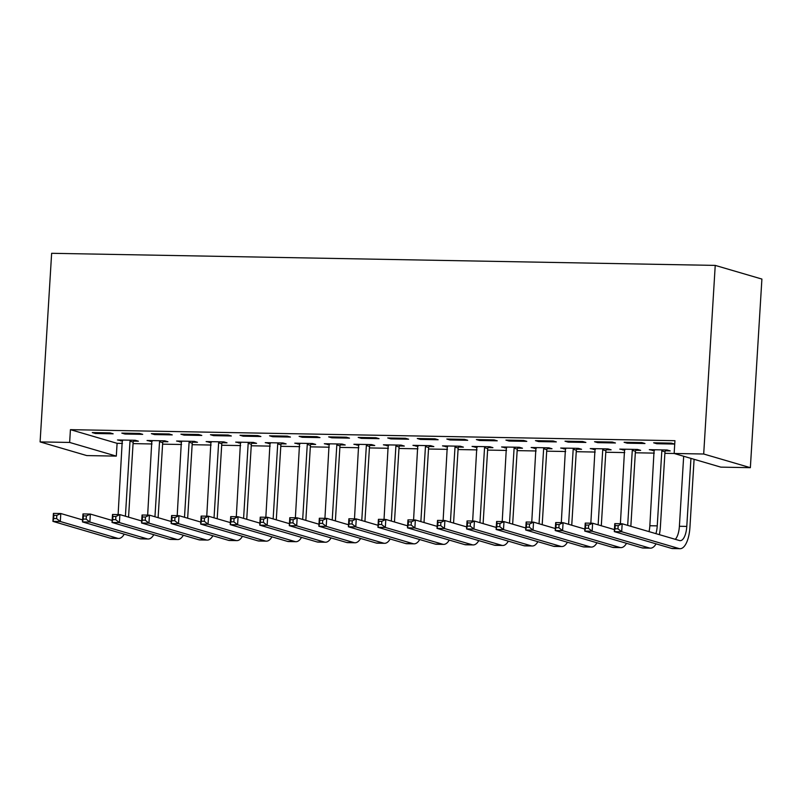 <?xml version="1.0" encoding="UTF-8"?>
<svg xmlns="http://www.w3.org/2000/svg" width="802" height="802" viewBox="0 0 802 802"><rect width="100%" height="100%" fill="white"/><g stroke="black" fill="none" stroke-linecap="round" stroke-linejoin="round"><path stroke-width="1.2" d="M70.426 429.661L69.644 442.443L40.1 441.912L51.639 253.302L715.234 265.402L761.9 279.066L750.361 467.676L720.818 467.135L674.151 453.471L674.933 440.689L70.426 429.661L117.092 443.326L122.465 443.426M133.062 443.616L152.009 443.967M162.605 444.158L181.553 444.498M192.149 444.699L211.106 445.04M221.693 445.23L240.65 445.581M251.237 445.772L270.194 446.123M280.79 446.313L299.737 446.654M310.334 446.854L329.281 447.195M339.878 447.386L358.835 447.737M369.421 447.927L388.379 448.278M398.975 448.468L417.922 448.809M428.519 449.01L447.466 449.351M458.062 449.541L477.02 449.892M487.606 450.082L506.563 450.433M517.15 450.624L536.107 450.965M546.703 451.165L565.651 451.506M576.247 451.696L595.194 452.047M605.791 452.238L624.748 452.589M635.334 452.779L654.292 453.12M664.878 453.32L674.201 453.491M117.092 443.326L116.31 456.117L86.766 455.576L40.1 441.912M163.127 441.651L167.929 441.742L164.771 440.819L147.047 440.498L152.109 441.451M139.548 433.431L121.824 433.11L124.972 434.032L142.706 434.353L139.548 433.431M222.224 442.734L227.016 442.824L223.868 441.892L206.134 441.571L211.207 442.534M198.645 434.514L180.911 434.183L184.069 435.115L201.793 435.436L198.645 434.514M281.312 443.807L286.113 443.897L282.956 442.975L265.231 442.654L270.294 443.606M257.733 435.586L240.009 435.265L243.156 436.188L260.891 436.509L257.733 435.586M340.409 444.889L345.201 444.98L342.053 444.047L324.319 443.727L329.391 444.689M316.82 436.669L299.096 436.338L302.254 437.27L319.978 437.591L316.82 436.669M399.496 445.962L404.298 446.052L401.14 445.13L383.416 444.809L388.479 445.762M375.917 437.742L358.193 437.421L361.341 438.343L379.065 438.664L375.917 437.742M458.594 447.045L463.386 447.135L460.228 446.213L442.503 445.882L447.566 446.844M435.005 438.824L417.281 438.493L420.428 439.426L438.163 439.747L435.005 438.824M517.681 448.117L522.473 448.208L519.325 447.285L501.601 446.965L506.663 447.917M494.102 439.897L476.368 439.576L479.526 440.498L497.25 440.819L494.102 439.897M576.768 449.2L581.57 449.29L578.412 448.368L560.688 448.037L565.751 449M553.19 440.98L535.465 440.649L538.613 441.581L556.347 441.902L553.19 440.98M635.866 450.273L640.658 450.363L637.51 449.441L619.776 449.12L624.848 450.072M612.287 442.052L594.553 441.732L597.711 442.654L615.435 442.975L612.287 442.052M671.374 443.135L653.65 442.804L656.798 443.737L674.532 444.057L671.374 443.135M641.831 442.594L624.096 442.273L627.254 443.195L644.978 443.516L641.831 442.594M665.409 450.814L670.201 450.904L667.053 449.982L649.329 449.661L654.392 450.614M582.733 441.511L565.009 441.19L568.167 442.113L585.891 442.443L582.733 441.511M606.322 449.742L611.114 449.822L607.966 448.899L590.232 448.579L595.305 449.541M523.646 440.438L505.922 440.118L509.07 441.04L526.794 441.361L523.646 440.438M547.225 448.659L552.027 448.749L548.869 447.827L531.145 447.506L536.207 448.458M464.558 439.356L446.824 439.035L449.982 439.957L467.706 440.288L464.558 439.356M488.137 447.586L492.929 447.666L489.781 446.744L472.047 446.423L477.12 447.386M405.461 438.283L387.737 437.962L390.885 438.884L408.619 439.205L405.461 438.283M429.04 446.503L433.842 446.594L430.684 445.671L412.96 445.351L418.022 446.303M346.374 437.2L328.64 436.879L331.797 437.802L349.522 438.133L346.374 437.2M369.953 445.431L374.745 445.511L371.597 444.589L353.872 444.268L358.935 445.23M287.276 436.128L269.552 435.807L272.7 436.729L290.434 437.05L287.276 436.128M310.865 444.348L315.657 444.438L312.499 443.516L294.775 443.185L299.838 444.148M228.189 435.045L210.455 434.724L213.613 435.646L231.337 435.977L228.189 435.045M251.768 443.275L256.57 443.356L253.412 442.433L235.688 442.113L240.75 443.075M169.092 433.972L151.367 433.651L154.525 434.574L172.25 434.895L169.092 433.972M192.68 442.193L197.472 442.283L194.325 441.361L176.59 441.03L181.663 441.992M110.004 432.89L92.28 432.569L95.428 433.491L113.152 433.812L110.004 432.89M133.583 441.12L138.385 441.2L135.227 440.278L117.503 439.957L122.566 440.92M69.644 442.443L116.31 456.117M674.151 453.471L703.695 454.012L715.234 265.402M750.361 467.676L703.695 454.012M656.848 442.864L656.798 443.737M627.304 442.333L627.254 443.195M652.527 449.711L652.477 450.584M597.761 441.792L597.711 442.654M622.984 449.18L622.933 450.042M568.217 441.25L568.167 442.113M593.44 448.639L593.39 449.501M538.673 440.709L538.613 441.581M563.896 448.097L563.846 448.96M509.12 440.178L509.07 441.04M534.353 447.556L534.292 448.428M479.576 439.636L479.526 440.498M504.799 447.025L504.749 447.887M450.032 439.095L449.982 439.957M475.255 446.483L475.205 447.346M420.489 438.554L420.428 439.426M445.712 445.942L445.661 446.804M390.945 438.022L390.885 438.884M416.168 445.401L416.108 446.273M361.391 437.481L361.341 438.343M386.624 444.869L386.564 445.732M331.848 436.94L331.797 437.802M357.07 444.328L357.02 445.19M302.304 436.398L302.254 437.27M327.527 443.787L327.477 444.649M272.76 435.857L272.7 436.729M297.983 443.245L297.933 444.118M243.206 435.326L243.156 436.188M268.439 442.714L268.379 443.576M213.663 434.784L213.613 435.646M238.886 442.173L238.836 443.035M184.119 434.243L184.069 435.115M209.342 441.631L209.292 442.493M154.575 433.702L154.525 434.574M179.798 441.09L179.748 441.962M125.032 433.17L124.972 434.032M150.255 440.559L150.205 441.421M95.478 432.629L95.428 433.491M120.711 440.017L120.651 440.879M617.981 528.839L618.172 525.641L615.214 525.581L615.024 528.779L617.981 528.839L621.68 531.756L614.302 531.616L614.783 523.626L622.172 523.766L621.68 531.756L679.003 548.538A24.14 9.564 91 0 0 680.036 548.698A24.14 9.564 91 0 0 689.931 527.335L694.091 459.315M690.943 458.393L686.783 526.413A16.09 6.376 -89 0 1 680.176 540.658A16.09 6.376 -89 0 1 679.494 540.548L622.172 523.766L618.172 525.641M683.675 456.258L679.394 526.272A16.09 6.376 -89 0 1 675.284 539.315M615.024 528.779L614.302 531.616L671.625 548.408A24.14 9.564 91 0 0 672.647 548.568L680.036 548.698M614.783 523.626L615.214 525.581M665.79 449.952L664.978 451.817L661.82 450.884L657.239 525.871A16.09 6.376 -89 0 1 655.896 533.641M659.354 534.653A24.14 9.564 91 0 0 660.387 526.794L664.978 451.817M661.82 450.884L662.262 449.892M654.121 449.742L649.851 525.741A16.09 6.376 -89 0 1 649.018 531.626M588.427 528.297L588.628 525.099L585.671 525.049L585.48 528.247L588.427 528.297L592.137 531.215L584.748 531.084L585.239 523.084L592.628 523.225L592.137 531.215L649.46 547.997A24.14 9.564 91 0 0 650.492 548.157A24.14 9.564 91 0 0 656.076 543.856M614.422 529.601L592.628 523.225L588.628 525.099M585.48 528.247L584.748 531.084L642.071 547.866A24.14 9.564 91 0 0 643.104 548.027L650.492 548.157M585.239 523.084L585.671 525.049M636.237 449.421L635.425 451.275L632.277 450.353L627.685 525.33A16.09 6.376 -89 0 1 627.685 525.38M630.843 526.302A24.14 9.564 91 0 0 630.843 526.252L635.425 451.275M632.277 450.353L632.708 449.351M624.578 449.21L620.397 523.726M558.884 527.756L559.084 524.558L556.127 524.508L555.926 527.706L558.884 527.756L562.593 530.673L555.205 530.543L555.696 522.553L563.084 522.683L562.593 530.673L619.916 547.465A24.14 9.564 91 0 0 620.938 547.626A24.14 9.564 91 0 0 626.532 543.315M584.879 529.069L563.084 522.683L559.084 524.558M555.926 527.706L555.205 530.543L612.527 547.325A24.14 9.564 91 0 0 613.56 547.485L620.938 547.626M555.696 522.553L556.127 524.508M606.693 448.879L605.881 450.734L602.733 449.812L598.142 524.799A16.09 6.376 -89 0 1 598.142 524.839M601.289 525.761A24.14 9.564 91 0 0 601.299 525.721L605.881 450.734M602.733 449.812L603.164 448.819M595.034 448.669L590.843 523.195M529.34 527.215L529.531 524.027L526.583 523.967L526.383 527.165L529.34 527.215L533.049 530.142L525.661 530.002L526.152 522.012L533.541 522.142L533.049 530.142L590.372 546.924A24.14 9.564 91 0 0 591.395 547.084A24.14 9.564 91 0 0 596.989 542.774M555.335 528.528L533.541 522.142L529.531 524.027M526.383 527.165L525.661 530.002L582.984 546.794A24.14 9.564 91 0 0 584.006 546.944L591.395 547.084M526.152 522.012L526.583 523.967M577.149 448.338L576.337 450.193L573.179 449.27L568.598 524.257A16.09 6.376 -89 0 1 568.598 524.297M571.746 525.22A24.14 9.564 91 0 0 571.746 525.18L576.337 450.193M573.179 449.27L573.62 448.278M565.48 448.128L561.3 522.653M499.796 526.683L499.987 523.485L497.029 523.425L496.839 526.623L499.796 526.683L503.506 529.601L496.117 529.46L496.608 521.47L503.987 521.611L503.506 529.601L560.829 546.383A24.14 9.564 91 0 0 561.851 546.543A24.14 9.564 91 0 0 567.445 542.232M525.781 527.987L503.987 521.611L499.987 523.485M496.839 526.623L496.117 529.46L553.44 546.252A24.14 9.564 91 0 0 554.463 546.413L561.851 546.543M496.608 521.47L497.029 523.425M547.606 447.797L546.794 449.661L543.636 448.729L539.054 523.716A16.09 6.376 -89 0 1 539.044 523.756M542.202 524.678A24.14 9.564 91 0 0 542.202 524.638L546.794 449.661M543.636 448.729L544.077 447.737M535.937 447.586L531.756 522.112M470.243 526.142L470.443 522.944L467.486 522.894L467.295 526.092L470.243 526.142L473.952 529.059L466.574 528.929L467.055 520.929L474.443 521.069L473.952 529.059L531.275 545.841A24.14 9.564 91 0 0 532.307 546.002A24.14 9.564 91 0 0 537.891 541.701M496.237 527.445L474.443 521.069L470.443 522.944M467.295 526.092L466.574 528.929L523.896 545.711A24.14 9.564 91 0 0 524.919 545.871L532.307 546.002M467.055 520.929L467.486 522.894M518.062 447.265L517.25 449.12L514.092 448.198L509.511 523.175A16.09 6.376 -89 0 1 509.501 523.225M512.658 524.147A24.14 9.564 91 0 0 512.658 524.097L517.25 449.12M514.092 448.198L514.533 447.195M506.393 447.045L502.212 521.571M440.699 525.601L440.899 522.403L437.942 522.353L437.752 525.551L440.699 525.601L444.408 528.518L437.02 528.388L437.511 520.398L444.899 520.528L444.408 528.518L501.731 545.31A24.14 9.564 91 0 0 502.764 545.47A24.14 9.564 91 0 0 508.348 541.16M466.694 526.914L444.899 520.528L440.899 522.403M437.752 525.551L437.02 528.388L494.343 545.17A24.14 9.564 91 0 0 495.375 545.33L502.764 545.47M437.511 520.398L437.942 522.353M488.508 446.724L487.696 448.579L484.548 447.656L479.957 522.643A16.09 6.376 -89 0 1 479.957 522.683M483.115 523.606A24.14 9.564 91 0 0 483.115 523.566L487.696 448.579M484.548 447.656L484.979 446.664M476.849 446.513L472.659 521.039M411.155 525.059L411.356 521.871L408.398 521.811L408.198 525.009L411.155 525.059L414.865 527.987L407.476 527.846L407.967 519.856L415.356 519.987L414.865 527.987L472.188 544.769A24.14 9.564 91 0 0 473.21 544.929A24.14 9.564 91 0 0 478.804 540.618M437.15 526.373L415.356 519.987L411.356 521.871M408.198 525.009L407.476 527.846L464.799 544.638A24.14 9.564 91 0 0 465.832 544.789L473.21 544.929M407.967 519.856L408.398 521.811M458.965 446.183L458.153 448.037L455.005 447.115L450.413 522.102A16.09 6.376 -89 0 1 450.413 522.142M453.561 523.064A24.14 9.564 91 0 0 453.571 523.024L458.153 448.037M455.005 447.115L455.436 446.123M447.305 445.972L443.115 520.498M381.612 524.528L381.802 521.33L378.855 521.27L378.654 524.468L381.612 524.528L385.321 527.445L377.932 527.305L378.424 519.315L385.812 519.455L385.321 527.445L442.644 544.227A24.14 9.564 91 0 0 443.666 544.388A24.14 9.564 91 0 0 449.26 540.077M407.596 525.831L385.812 519.455L381.802 521.33M378.654 524.468L377.932 527.305L435.255 544.097A24.14 9.564 91 0 0 436.278 544.257L443.666 544.388M378.424 519.315L378.855 521.27M429.421 445.641L428.609 447.506L425.451 446.574L420.87 521.561A16.09 6.376 -89 0 1 420.87 521.601M424.017 522.523A24.14 9.564 91 0 0 424.017 522.483L428.609 447.506M425.451 446.574L425.892 445.581M417.752 445.431L413.571 519.957M352.068 523.987L352.258 520.789L349.301 520.739L349.111 523.937L352.068 523.987L355.777 526.904L348.389 526.774L348.88 518.774L356.258 518.914L355.777 526.904L413.1 543.686A24.14 9.564 91 0 0 414.123 543.846A24.14 9.564 91 0 0 419.707 539.546M378.053 525.29L356.258 518.914L352.258 520.789M349.111 523.937L348.389 526.774L405.712 543.556A24.14 9.564 91 0 0 406.734 543.716L414.123 543.846M348.88 518.774L349.301 520.739M399.877 445.11L399.065 446.965L395.907 446.042L391.326 521.019A16.09 6.376 -89 0 1 391.316 521.069M394.474 521.992A24.14 9.564 91 0 0 394.474 521.942L399.065 446.965M395.907 446.042L396.348 445.04M388.208 444.889L384.028 519.415M322.514 523.445L322.715 520.247L319.757 520.197L319.567 523.395L322.514 523.445L326.224 526.363L318.845 526.232L319.326 518.242L326.715 518.373L326.224 526.363L383.546 543.154A24.14 9.564 91 0 0 384.579 543.315A24.14 9.564 91 0 0 390.163 539.004M348.509 524.759L326.715 518.373L322.715 520.247M319.567 523.395L318.845 526.232L376.168 543.014A24.14 9.564 91 0 0 377.191 543.175L384.579 543.315M319.326 518.242L319.757 520.197M370.323 444.569L369.511 446.423L366.364 445.501L361.772 520.488A16.09 6.376 -89 0 1 361.772 520.528M364.93 521.45A24.14 9.564 91 0 0 364.93 521.41L369.511 446.423M366.364 445.501L366.795 444.508M358.664 444.358L354.484 518.884M292.971 522.904L293.171 519.716L290.214 519.656L290.013 522.854L292.971 522.904L296.68 525.821L289.291 525.691L289.783 517.701L297.171 517.831L296.68 525.821L354.003 542.613A24.14 9.564 91 0 0 355.035 542.774A24.14 9.564 91 0 0 360.619 538.463M318.965 524.217L297.171 517.831L293.171 519.716M290.013 522.854L289.291 525.691L346.614 542.473A24.14 9.564 91 0 0 347.647 542.633L355.035 542.774M289.783 517.701L290.214 519.656M340.78 444.027L339.968 445.882L336.82 444.96L332.228 519.947A16.09 6.376 -89 0 1 332.228 519.987M335.386 520.909A24.14 9.564 91 0 0 335.386 520.869L339.968 445.882M336.82 444.96L337.251 443.967M329.121 443.817L324.93 518.343M263.427 522.373L263.617 519.175L260.67 519.115L260.47 522.313L263.427 522.373L267.136 525.29L259.748 525.15L260.239 517.16L267.627 517.3L267.136 525.29L324.459 542.072A24.14 9.564 91 0 0 325.482 542.232A24.14 9.564 91 0 0 331.076 537.921M289.422 523.676L267.627 517.3L263.617 519.175M260.47 522.313L259.748 525.15L317.071 541.941A24.14 9.564 91 0 0 318.103 542.102L325.482 542.232M260.239 517.16L260.67 519.115M311.236 443.486L310.424 445.351L307.276 444.418L302.685 519.405A16.09 6.376 -89 0 1 302.685 519.445M305.833 520.368A24.14 9.564 91 0 0 305.843 520.328L310.424 445.351M307.276 444.418L307.707 443.426M299.567 443.275L295.387 517.801M233.883 521.831L234.074 518.633L231.126 518.583L230.926 521.781L233.883 521.831L237.593 524.749L230.204 524.618L230.695 516.618L238.074 516.759L237.593 524.749L294.915 541.53A24.14 9.564 91 0 0 295.938 541.691A24.14 9.564 91 0 0 301.532 537.39M259.868 523.135L238.074 516.759L234.074 518.633M230.926 521.781L230.204 524.618L287.527 541.4A24.14 9.564 91 0 0 288.55 541.561L295.938 541.691M230.695 516.618L231.126 518.583M281.692 442.955L280.88 444.809L277.723 443.887L273.141 518.864A16.09 6.376 -89 0 1 273.141 518.914M276.289 519.836A24.14 9.564 91 0 0 276.289 519.786L280.88 444.809M277.723 443.887L278.164 442.884M270.023 442.734L265.843 517.26M204.34 521.29L204.53 518.092L201.573 518.042L201.382 521.24L204.34 521.29L208.049 524.207L200.66 524.077L201.142 516.087L208.53 516.217L208.049 524.207L265.372 540.999A24.14 9.564 91 0 0 266.394 541.16A24.14 9.564 91 0 0 271.978 536.849M230.324 522.603L208.53 516.217L204.53 518.092M201.382 521.24L200.66 524.077L257.983 540.859A24.14 9.564 91 0 0 259.006 541.019L266.394 541.16M201.142 516.087L201.573 518.042M252.149 442.413L251.337 444.268L248.179 443.346L243.597 518.333A16.09 6.376 -89 0 1 243.587 518.373M246.745 519.295A24.14 9.564 91 0 0 246.745 519.255L251.337 444.268M248.179 443.346L248.62 442.353M240.48 442.203L236.299 516.729M174.786 520.749L174.986 517.561L172.029 517.501L171.839 520.698L174.786 520.749L178.495 523.666L171.117 523.536L171.598 515.546L178.986 515.676L178.495 523.666L235.818 540.458A24.14 9.564 91 0 0 236.851 540.618A24.14 9.564 91 0 0 242.435 536.307M200.781 522.062L178.986 515.676L174.986 517.561M171.839 520.698L171.117 523.536L228.44 540.317A24.14 9.564 91 0 0 229.462 540.478L236.851 540.618M171.598 515.546L172.029 517.501M222.595 441.872L221.783 443.727L218.635 442.804L214.044 517.791A16.09 6.376 -89 0 1 214.044 517.831M217.202 518.754A24.14 9.564 91 0 0 217.202 518.714L221.783 443.727M218.635 442.804L219.066 441.812M210.936 441.661L206.756 516.187M145.242 520.217L145.443 517.019L142.485 516.959L142.285 520.157L145.242 520.217L148.951 523.135L141.563 522.994L142.054 515.004L149.443 515.145L148.951 523.135L206.274 539.916A24.14 9.564 91 0 0 207.297 540.077A24.14 9.564 91 0 0 212.891 535.766M171.237 521.521L149.443 515.145L145.443 517.019M142.285 520.157L141.563 522.994L198.886 539.786A24.14 9.564 91 0 0 199.919 539.947L207.297 540.077M142.054 515.004L142.485 516.959M193.051 441.331L192.239 443.185L189.092 442.263L184.5 517.25A16.09 6.376 -89 0 1 184.5 517.29M187.648 518.212A24.14 9.564 91 0 0 187.658 518.172L192.239 443.185M189.092 442.263L189.523 441.27M181.392 441.12L177.202 515.646M115.699 519.676L115.889 516.478L112.942 516.428L112.741 519.626L115.699 519.676L119.408 522.593L112.019 522.463L112.511 514.463L119.899 514.603L119.408 522.593L176.731 539.375A24.14 9.564 91 0 0 177.753 539.535A24.14 9.564 91 0 0 183.347 535.235M141.693 520.979L119.899 514.603L115.889 516.478M112.741 519.626L112.019 522.463L169.342 539.245A24.14 9.564 91 0 0 170.365 539.405L177.753 539.535M112.511 514.463L112.942 516.428M163.508 440.799L162.696 442.654L159.538 441.732L154.956 516.709A16.09 6.376 -89 0 1 154.956 516.759M158.104 517.681A24.14 9.564 91 0 0 158.114 517.631L162.696 442.654M159.538 441.732L159.979 440.729M151.839 440.579L147.658 515.105M86.155 519.135L86.345 515.937L83.388 515.886L83.197 519.084L86.155 519.135L89.864 522.052L82.476 521.922L82.967 513.932L90.345 514.062L89.864 522.052L147.187 538.844A24.14 9.564 91 0 0 148.21 538.994A24.14 9.564 91 0 0 153.804 534.693M112.14 520.448L90.345 514.062L86.345 515.937M83.197 519.084L82.476 521.922L139.799 538.703A24.14 9.564 91 0 0 140.821 538.864L148.21 538.994M82.967 513.932L83.388 515.886M133.964 440.258L133.152 442.113L129.994 441.19L125.413 516.177A16.09 6.376 -89 0 1 125.413 516.217M128.561 517.14A24.14 9.564 91 0 0 128.561 517.1L133.152 442.113M129.994 441.19L130.435 440.188M122.295 440.047L118.115 514.573M56.611 518.593L56.802 515.405L53.844 515.345L53.654 518.543L56.611 518.593L60.31 521.511L52.932 521.38L53.413 513.39L60.802 513.521L60.31 521.511L117.633 538.302A24.14 9.564 91 0 0 118.666 538.463A24.14 9.564 91 0 0 124.25 534.152M82.596 519.907L60.802 513.521L56.802 515.405M53.654 518.543L52.932 521.38L110.255 538.162A24.14 9.564 91 0 0 111.277 538.322L118.666 538.463M53.413 513.39L53.844 515.345M686.783 526.413L679.394 526.272M679.003 548.538L671.625 548.408M657.239 525.871L649.851 525.741M649.46 547.997L642.071 547.866M619.916 547.465L612.527 547.325M590.372 546.924L582.984 546.794M560.829 546.383L553.44 546.252M531.275 545.841L523.896 545.711M501.731 545.31L494.343 545.17M472.188 544.769L464.799 544.638M442.644 544.227L435.255 544.097M413.1 543.686L405.712 543.556M383.546 543.154L376.168 543.014M354.003 542.613L346.614 542.473M324.459 542.072L317.071 541.941M294.915 541.53L287.527 541.4M265.372 540.999L257.983 540.859M235.818 540.458L228.44 540.317M206.274 539.916L198.886 539.786M176.731 539.375L169.342 539.245M147.187 538.844L139.799 538.703M117.633 538.302L110.255 538.162"/></g></svg>
